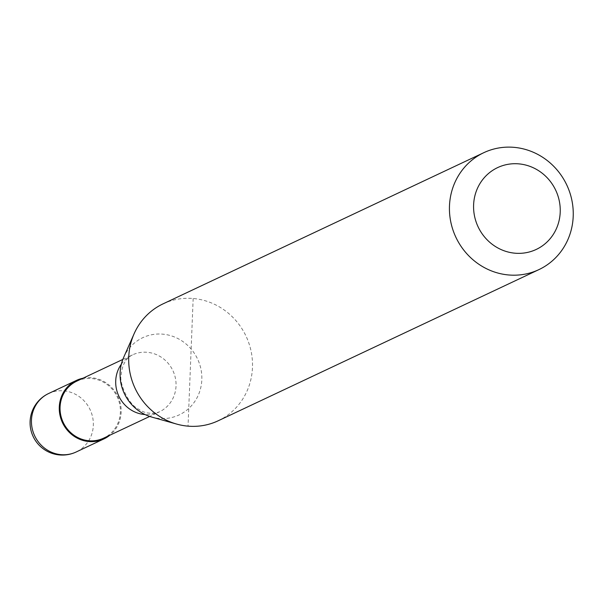 <?xml version="1.0" encoding="UTF-8"?>
<svg xmlns="http://www.w3.org/2000/svg" width="602" height="602" viewBox="0 0 602 602"><rect width="100%" height="100%" fill="white"/><g stroke="black" fill="none" stroke-linecap="round" stroke-linejoin="round"><path stroke-width="0.45" stroke-dasharray="3.01 2.26" d="M82.948 378.237A32.32 30.649 -115.2 0 1 91.504 377.725A32.32 30.649 -115.2 0 1 119.587 400.759A32.32 30.649 -115.2 0 1 109.812 435.238M76.785 381.134A31.507 29.882 -115.2 0 1 91.466 378.523A31.507 29.882 -115.2 0 1 119.738 404.386A31.507 29.882 -115.2 0 1 103.649 438.143M123.651 357.438A42.682 40.477 -115.2 0 1 162.66 334.148A42.682 40.477 -115.2 0 1 201.82 379.772A42.682 40.477 -115.2 0 1 159.274 418.443A42.682 40.477 -115.2 0 1 151.757 417.081M163.052 303.859A64.632 61.299 -115.2 0 1 193.167 298.502A64.632 61.299 -115.2 0 1 251.162 351.553A64.632 61.299 -115.2 0 1 218.157 420.79M193.167 298.502L188.042 426.148M48.611 393.52A32.32 30.649 -115.2 0 1 63.677 390.841A32.32 30.649 -115.2 0 1 93.325 425.388A32.32 30.649 -115.2 0 1 76.168 451.989M121.341 364.202A31.507 29.882 -115.2 0 1 132.44 354.902A31.507 29.882 -115.2 0 1 147.121 352.29A31.507 29.882 -115.2 0 1 176.032 385.972A31.507 29.882 -115.2 0 1 159.304 411.911A31.507 29.882 -115.2 0 1 145.067 414.56M122.831 359.432L132.44 354.902C125.698 358.386 121.935 365.248 121.16 375.497C118.88 381.036 127.458 404.341 138.829 409.292C144.593 413.401 151.418 414.274 159.304 411.911L149.695 416.441"/><path stroke-width="0.9" d="M109.812 435.238A32.32 30.649 -115.2 0 1 103.995 438.873A32.32 30.649 -115.2 0 1 88.938 441.552A32.32 30.649 -115.2 0 1 59.944 415.026A32.32 30.649 -115.2 0 1 76.439 380.404A32.32 30.649 -115.2 0 1 82.948 378.237M149.695 416.441L103.649 438.143A31.507 29.882 -115.2 0 1 88.968 440.754A31.507 29.882 -115.2 0 1 60.697 414.891A31.507 29.882 -115.2 0 1 76.785 381.134L122.831 359.432M538.903 269.621L218.157 420.79A64.632 61.299 -115.2 0 1 188.042 426.148A64.632 61.299 -115.2 0 1 176.664 424.079L151.757 417.081A42.682 40.477 -115.2 0 1 120.114 372.819A42.682 40.477 -115.2 0 1 123.651 357.438L134.103 333.771A64.632 61.299 -115.2 0 1 163.052 303.859L483.79 152.69A64.632 61.299 -115.2 0 1 513.905 147.332A64.632 61.299 -115.2 0 1 571.9 200.383A64.632 61.299 -115.2 0 1 538.903 269.621A64.632 61.299 -115.2 0 1 508.78 274.979A64.632 61.299 -115.2 0 1 450.785 221.927A64.632 61.299 -115.2 0 1 483.79 152.69M518.706 163.857A45.248 42.908 -115.2 0 1 560.214 212.22A45.248 42.908 -115.2 0 1 515.116 253.209A45.248 42.908 -115.2 0 1 473.608 204.846A45.248 42.908 -115.2 0 1 518.706 163.857M176.664 424.079A64.632 61.299 -115.2 0 1 134.103 333.771M31.462 420.121A32.32 30.649 -115.2 0 1 48.611 393.52A32.32 32.32 0 0 0 30.1 421.46A32.32 32.32 0 0 0 76.168 451.989A32.32 30.649 -115.2 0 1 61.111 454.668A32.32 30.649 -115.2 0 1 31.462 420.121M145.067 414.56A31.507 29.882 -115.2 0 1 144.623 414.522A31.507 29.882 -115.2 0 1 115.719 380.84A31.507 29.882 -115.2 0 1 121.341 364.202M103.995 438.873L76.168 451.989M76.439 380.404L48.611 393.52"/></g></svg>
